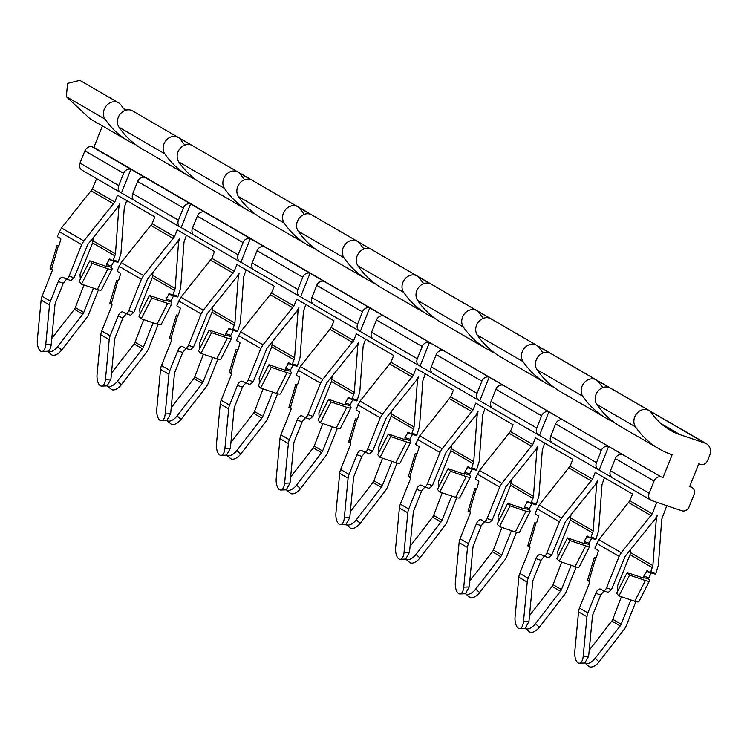 <?xml version="1.0" encoding="UTF-8"?>
<svg xmlns="http://www.w3.org/2000/svg" width="747" height="747" viewBox="0 0 747 747"><rect width="100%" height="100%" fill="white"/><g stroke="black" fill="none" stroke-linecap="round" stroke-linejoin="round"><path stroke-width="1.12" d="M666.8 505.682L661.73 519.23L658.368 565.255L655.791 573.388A1.027 0.532 108.7 0 1 654.998 574.088A1.027 0.532 108.7 0 1 654.951 574.069L650.049 572.407M656.809 502.301L652.215 513.796L629.824 500.807L632.541 494.019L595.219 472.375L592.502 479.154L570.11 466.165L539.166 505.065L535.394 512.787A1.027 0.532 -71.3 0 0 535.478 514.011L538.335 515.663A1.027 0.532 -71.3 0 1 538.484 516.719L536.86 522.144A1.027 0.532 -71.3 0 1 536.047 523.021L529.38 546.001A2.054 1.064 -71.3 0 1 529.446 546.02A2.054 1.064 -71.3 0 1 529.726 548.513L519.763 573.416L528.157 578.281L536.01 558.653A6.163 3.193 -71.3 0 1 540.791 554.433A6.163 3.193 -71.3 0 1 541.089 554.573L543.424 555.927A4.109 2.129 -71.3 0 0 543.629 556.02L548.625 557.71L551.809 554.9L565.47 521.593L595.34 484.542L597.497 480.844L596.545 484.943L593.174 530.968L591.082 537.056L590.242 537.737L595.284 539.446A1.027 0.532 108.7 0 0 596.078 538.746L598.655 530.613L602.017 484.588L604.426 477.716M570.11 466.165L572.818 459.377L535.496 437.733L532.788 444.512L510.397 431.523L479.453 470.423L475.671 478.145A1.027 0.532 -71.3 0 0 475.764 479.369L478.622 481.031A1.027 0.532 -71.3 0 1 478.762 482.076L477.146 487.502A1.027 0.532 -71.3 0 1 476.325 488.379L469.667 511.359A2.054 1.064 -71.3 0 1 469.732 511.378A2.054 1.064 -71.3 0 1 470.012 513.871L460.049 538.774L468.444 543.639L476.297 524.011A6.163 3.193 -71.3 0 1 481.077 519.791A6.163 3.193 -71.3 0 1 481.376 519.931L483.711 521.285A4.109 2.129 -71.3 0 0 483.916 521.378L488.911 523.068L492.096 520.257L505.756 486.951L535.618 449.899L537.784 446.202L536.822 450.31L533.461 496.335L531.369 502.414L530.529 503.095L535.571 504.813A1.027 0.532 108.7 0 0 536.365 504.104L538.932 495.971L542.303 449.946L544.712 443.074M510.397 431.523L513.105 424.744L475.783 403.091L473.075 409.87L450.684 396.881L419.739 435.781L415.958 443.513A1.027 0.532 -71.3 0 0 416.051 444.726L418.908 446.389A1.027 0.532 -71.3 0 1 419.048 447.434L417.433 452.859A1.027 0.532 -71.3 0 1 416.611 453.737L409.944 476.726A2.054 1.064 -71.3 0 1 410.019 476.745A2.054 1.064 -71.3 0 1 410.299 479.229L400.336 504.132L408.73 509.006L416.583 489.369A6.163 3.193 -71.3 0 1 421.364 485.158A6.163 3.193 -71.3 0 1 421.663 485.289L423.997 486.642A4.109 2.129 -71.3 0 0 424.203 486.736L429.198 488.426L432.373 485.615L446.043 452.308L475.904 415.257L478.071 411.56L477.109 415.668L473.747 461.693L471.656 467.771L470.806 468.453L475.858 470.171A1.027 0.532 108.7 0 0 476.651 469.461L479.219 461.329L482.59 415.304L484.99 408.432M450.684 396.881L453.392 390.102L416.07 368.448L413.362 375.227L390.961 362.239L360.017 401.139L356.244 408.87A1.027 0.532 -71.3 0 0 356.328 410.084L359.195 411.746A1.027 0.532 -71.3 0 1 359.335 412.802L357.72 418.217A1.027 0.532 -71.3 0 1 356.898 419.095L350.231 442.084A2.054 1.064 -71.3 0 1 350.306 442.103A2.054 1.064 -71.3 0 1 350.576 444.586L340.623 469.49L349.017 474.364L356.87 454.727A6.163 3.193 -71.3 0 1 361.641 450.516A6.163 3.193 -71.3 0 1 361.95 450.656L364.284 452.01A4.109 2.129 -71.3 0 0 364.48 452.094L369.476 453.793L372.66 450.983L386.33 417.666L416.191 380.615L418.357 376.927L417.396 381.026L414.034 427.051L411.942 433.139L411.093 433.811L416.144 435.529A1.027 0.532 108.7 0 0 416.938 434.829L419.506 426.686L422.867 380.662L425.276 373.789M390.961 362.239L393.678 355.46L356.356 333.806L353.639 340.595L331.248 327.597L300.303 366.497L296.531 374.228A1.027 0.532 -71.3 0 0 296.615 375.452L299.472 377.104A1.027 0.532 -71.3 0 1 299.622 378.159L298.006 383.575A1.027 0.532 -71.3 0 1 297.185 384.462L290.518 407.442A2.054 1.064 -71.3 0 1 290.592 407.46A2.054 1.064 -71.3 0 1 290.863 409.944L280.909 434.847L289.304 439.722L297.157 420.085A6.163 3.193 -71.3 0 1 301.928 415.874A6.163 3.193 -71.3 0 1 302.236 416.014L304.571 417.368A4.109 2.129 -71.3 0 0 304.767 417.461L309.762 419.151L312.946 416.34L326.616 383.024L356.478 345.973L358.635 342.285L357.682 346.384L354.321 392.408L352.229 398.496L351.379 399.169L356.422 400.887A1.027 0.532 108.7 0 0 357.225 400.187L359.793 392.054L363.154 346.029L365.563 339.147M331.248 327.597L333.965 320.818L296.643 299.164L293.926 305.953L271.534 292.964L240.59 331.855L236.818 339.586A1.027 0.532 -71.3 0 0 236.902 340.809L239.759 342.462A1.027 0.532 -71.3 0 1 239.908 343.517L238.293 348.933A1.027 0.532 -71.3 0 1 237.471 349.82L230.804 372.8A2.054 1.064 -71.3 0 1 230.879 372.818A2.054 1.064 -71.3 0 1 231.15 375.311L221.187 400.205L229.59 405.079L237.443 385.443A6.163 3.193 -71.3 0 1 242.215 381.231A6.163 3.193 -71.3 0 1 242.523 381.372L244.848 382.725A4.109 2.129 -71.3 0 0 245.053 382.819L250.049 384.509L253.233 381.698L266.903 348.391L296.764 311.34L298.921 307.643L297.969 311.742L294.607 357.766L292.516 363.854L291.666 364.536L296.708 366.245A1.027 0.532 108.7 0 0 297.511 365.544L300.079 357.411L303.441 311.387L305.85 304.505M271.534 292.964L274.252 286.176L236.93 264.531L234.213 271.31L211.821 258.322L180.877 297.222L177.104 304.944A1.027 0.532 -71.3 0 0 177.188 306.167L180.046 307.82A1.027 0.532 -71.3 0 1 180.195 308.875L178.57 314.3A1.027 0.532 -71.3 0 1 177.758 315.178L171.091 338.158A2.054 1.064 -71.3 0 1 171.166 338.176A2.054 1.064 -71.3 0 1 171.436 340.669L161.473 365.572L169.877 370.437L177.73 350.81A6.163 3.193 -71.3 0 1 182.501 346.589A6.163 3.193 -71.3 0 1 182.81 346.729L185.135 348.083A4.109 2.129 -71.3 0 0 185.34 348.177L190.336 349.867L193.52 347.056L207.18 313.749L237.051 276.698L239.208 273L238.256 277.109L234.885 323.124L232.793 329.212L231.953 329.894L236.995 331.603A1.027 0.532 108.7 0 0 237.789 330.902L240.366 322.769L243.727 276.745L246.137 269.872M211.821 258.322L214.538 251.534L177.216 229.889L174.499 236.668L152.108 223.68L121.163 262.58L117.391 270.302A1.027 0.532 -71.3 0 0 117.475 271.525L120.332 273.187A1.027 0.532 -71.3 0 1 120.482 274.233L118.857 279.658A1.027 0.532 -71.3 0 1 118.045 280.536L111.378 303.515A2.054 1.064 -71.3 0 1 111.443 303.543A2.054 1.064 -71.3 0 1 111.723 306.027L101.76 330.93L110.154 335.795L118.007 316.168A6.163 3.193 -71.3 0 1 122.788 311.957A6.163 3.193 -71.3 0 1 123.087 312.087L125.421 313.441A4.109 2.129 -71.3 0 0 125.627 313.535L130.622 315.225L133.806 312.414L147.467 279.107L177.328 242.056L179.495 238.358L178.542 242.467L175.171 288.491L173.08 294.57L172.24 295.252L177.282 296.97A1.027 0.532 108.7 0 0 178.075 296.26L180.643 288.127L184.014 242.103L186.423 235.23M152.108 223.68L154.816 216.901L117.494 195.247L114.786 202.026L92.395 189.038L61.45 227.938L57.668 235.669A1.027 0.532 -71.3 0 0 57.762 236.883L60.619 238.545A1.027 0.532 -71.3 0 1 60.759 239.591L59.144 245.016A1.027 0.532 -71.3 0 1 58.322 245.894L51.664 268.883A2.054 1.064 -71.3 0 1 51.73 268.901A2.054 1.064 -71.3 0 1 52.01 271.385L42.047 296.288L50.441 301.162L58.294 281.526A6.163 3.193 -71.3 0 1 63.075 277.314A6.163 3.193 -71.3 0 1 63.374 277.445L65.708 278.799A4.109 2.129 -71.3 0 0 65.913 278.892L70.909 280.583L74.093 277.781L87.754 244.465L117.615 207.414L119.781 203.716L118.82 207.825L115.458 253.849L113.367 259.928L112.526 260.61L117.568 262.328A1.027 0.532 108.7 0 0 118.362 261.627L120.93 253.485L124.301 207.461L126.71 200.588M66.595 279.126L63.29 283.216L55.437 302.852A6.163 5.248 120.1 0 0 54.97 304.757L51.207 344.442A9.244 4.267 -92.3 0 1 47.378 351.249L41.916 351.463A9.244 4.267 -92.3 0 0 45.744 344.666L51.207 344.442M65.913 278.892A4.109 2.129 -71.3 0 0 69.097 276.082L81.675 244.624L83.841 240.926L114.786 202.026M98.455 289.845L88.744 314.123A12.325 10.495 -59.9 0 1 86.764 317.596L61.665 350.054A9.244 4.799 130.5 0 1 51.832 354.909A9.244 4.799 130.5 0 1 51.459 354.648A9.244 4.799 130.5 0 1 51.141 354.311M117.568 262.328A1.027 0.532 108.7 0 1 117.512 262.3L112.61 260.638M112.115 269.041L101.489 289.799A8.217 1.933 -152.9 0 1 97.315 289.5L81.498 284.149L92.133 263.392L107.951 268.752A8.217 1.933 -152.9 0 0 112.115 269.041A8.217 1.933 -152.9 0 0 111.462 267.547L111.312 267.389A1.027 0.532 108.7 0 1 111.378 266.063L113.889 261.161A1.027 0.532 108.7 0 1 113.927 261.095M111.312 267.389L106.317 265.699L106.382 264.373L109.66 258.957L108.894 259.47L113.889 261.161M112.526 260.61L109.66 258.957M93.31 237.583L92.591 242.906L80.004 274.373L80.349 279.257M83.953 284.981L75.354 307.568A6.163 5.248 -59.9 0 1 74.355 309.295L51.767 338.522M93.44 288.193L83.748 312.433A6.163 5.248 -59.9 0 1 82.758 314.17L57.668 346.627A9.244 4.799 130.5 0 1 47.827 351.482L51.459 354.648M106.317 265.699L106.466 265.857A2.054 0.486 -152.9 0 1 106.634 266.231A2.054 0.486 -152.9 0 1 105.588 266.156L89.771 260.806L92.133 263.392M629.824 500.807L598.879 539.698L595.107 547.43A1.027 0.532 -71.3 0 0 595.191 548.653L598.048 550.306A1.027 0.532 -71.3 0 1 598.198 551.361L596.573 556.776A1.027 0.532 -71.3 0 1 595.761 557.664L589.094 580.643A2.054 1.064 -71.3 0 1 589.168 580.662A2.054 1.064 -71.3 0 1 589.439 583.146L579.476 608.049L587.88 612.923L595.732 593.286A6.163 3.193 -71.3 0 1 600.504 589.075A6.163 3.193 -71.3 0 1 600.812 589.215L603.137 590.569A4.109 2.129 -71.3 0 0 603.343 590.662A4.109 2.129 -71.3 0 0 606.527 587.852L619.114 556.384L621.271 552.696L652.215 513.796M603.343 590.662L608.338 592.352L611.522 589.542L625.183 556.235L655.054 519.184L657.211 515.486L656.258 519.585L655.212 518.978M655.791 573.388L650.796 571.698L652.887 565.61L656.258 519.585M617.778 591.017L617.433 586.134L630.02 554.676L630.739 549.344M543.629 556.02A4.109 2.129 -71.3 0 0 546.813 553.21L559.4 521.742L561.557 518.054L592.502 479.154M558.065 556.375L557.72 551.491L570.306 520.033L571.025 514.702M483.916 521.378A4.109 2.129 -71.3 0 0 487.1 518.567L499.678 487.109L501.844 483.412L532.788 444.512M498.352 521.742L498.006 516.859L510.593 485.391L511.312 480.06M424.203 486.736A4.109 2.129 -71.3 0 0 427.387 483.925L439.964 452.467L442.131 448.77L473.075 409.87M438.638 487.1L438.293 482.217L450.88 450.749L451.59 445.427M364.48 452.094A4.109 2.129 -71.3 0 0 367.664 449.292L380.251 417.825L382.417 414.127L413.362 375.227M378.925 452.458L378.58 447.574L391.157 416.107L391.876 410.785M304.767 417.461A4.109 2.129 -71.3 0 0 307.951 414.65L320.538 383.183L322.695 379.485L353.639 340.595M319.212 417.816L318.866 412.932L331.444 381.474L332.163 376.143M245.053 382.819A4.109 2.129 -71.3 0 0 248.237 380.008L260.824 348.541L262.981 344.853L293.926 305.953M259.498 383.174L259.144 378.29L271.731 346.832L272.45 341.5M185.34 348.177A4.109 2.129 -71.3 0 0 188.524 345.366L201.111 313.908L203.268 310.21L234.213 271.31M199.776 348.532L199.43 343.648L212.017 312.19L212.736 306.858M125.627 313.535A4.109 2.129 -71.3 0 0 128.811 310.724L141.388 279.266L143.555 275.568L174.499 236.668M140.062 313.899L139.717 309.015L152.304 277.548L153.023 272.216M50.441 301.162A12.325 10.495 120.1 0 0 49.507 304.981L45.744 344.666M604.024 590.886L600.728 594.986L592.875 614.613A6.163 5.248 120.1 0 0 592.408 616.527L588.645 656.211L584.817 663.009L579.355 663.224A9.244 4.267 -92.3 0 0 583.183 656.426L588.645 656.211M643.811 576.142L647.098 570.717L646.323 571.24L651.319 572.93L648.807 577.833L643.811 576.142L643.905 577.627A2.054 0.486 -152.9 0 1 644.063 578.001A2.054 0.486 -152.9 0 1 643.027 577.926L627.2 572.566L629.562 575.153L645.38 580.512L634.754 601.27L618.936 595.91L629.562 575.153M650.796 571.698L649.955 572.379L647.098 570.717M654.998 574.088L649.955 572.379M621.383 596.741L612.783 619.328A6.163 5.248 -59.9 0 1 611.793 621.065L589.206 650.282M630.879 599.953L621.177 624.203A6.163 5.248 -59.9 0 1 620.187 625.93L595.098 658.396A9.244 4.799 130.5 0 1 585.265 663.252A9.244 4.799 130.5 0 1 584.91 663L588.897 666.408A9.244 4.799 130.5 0 1 588.571 666.081M544.311 556.254L541.005 560.343L533.153 579.971A6.163 5.248 120.1 0 0 532.686 581.885L528.923 621.569L525.104 628.367L519.641 628.591A9.244 4.267 -92.3 0 0 523.46 621.784L528.923 621.569M584.098 541.5L587.385 536.075L586.61 536.598L591.605 538.288L589.094 543.19L584.098 541.5L584.182 542.985A2.054 0.486 -152.9 0 1 584.35 543.358A2.054 0.486 -152.9 0 1 583.304 543.284L567.487 537.924L569.849 540.52L585.667 545.87L575.041 566.628L559.214 561.268L569.849 540.52M590.242 537.737L587.385 536.075M561.669 562.099L553.069 584.686A6.163 5.248 -59.9 0 1 552.08 586.423L529.492 615.64M571.166 565.311L561.464 589.56A6.163 5.248 -59.9 0 1 560.474 591.288L535.384 623.754A9.244 4.799 130.5 0 1 525.552 628.61A9.244 4.799 130.5 0 1 525.197 628.358L529.184 631.766A9.244 4.799 130.5 0 1 528.857 631.439M484.598 521.611L481.292 525.701L473.439 545.338A6.163 5.248 120.1 0 0 472.972 547.243L469.209 586.927L465.39 593.725L459.919 593.949A9.244 4.267 -92.3 0 0 463.747 587.142L469.209 586.927M524.385 506.858L527.662 501.433L526.896 501.956L531.892 503.646L529.38 508.548L524.385 506.858L524.469 508.343A2.054 0.486 -152.9 0 1 524.637 508.716A2.054 0.486 -152.9 0 1 523.591 508.642L507.773 503.282L510.136 505.878L525.953 511.228L515.318 531.985L499.5 526.626L510.136 505.878M530.529 503.095L527.662 501.433M501.956 527.457L493.356 550.044A6.163 5.248 -59.9 0 1 492.357 551.781L469.77 580.998M511.443 530.669L501.751 554.918A6.163 5.248 -59.9 0 1 500.761 556.655L475.671 589.112A9.244 4.799 130.5 0 1 465.829 593.968A9.244 4.799 130.5 0 1 465.484 593.716L469.461 597.124A9.244 4.799 130.5 0 1 469.144 596.797M424.875 486.969L421.579 491.059L413.726 510.696A6.163 5.248 120.1 0 0 413.259 512.601L409.496 552.285L405.668 559.083L400.205 559.307A9.244 4.267 -92.3 0 0 404.034 552.509L409.496 552.285M464.662 472.216L467.949 466.8L467.174 467.314L472.169 469.004L469.658 473.906L464.662 472.216L464.755 473.701A2.054 0.486 -152.9 0 1 464.923 474.074A2.054 0.486 -152.9 0 1 463.878 474L448.06 468.649L450.422 471.236L466.24 476.595L455.605 497.343L439.787 491.984L450.422 471.236M470.806 468.453L467.949 466.8M442.243 492.815L433.633 515.411A6.163 5.248 -59.9 0 1 432.644 517.139L410.056 546.365M451.73 496.036L442.037 520.276A6.163 5.248 -59.9 0 1 441.047 522.013L415.948 554.47A9.244 4.799 130.5 0 1 406.116 559.326A9.244 4.799 130.5 0 1 405.77 559.083L409.748 562.491A9.244 4.799 130.5 0 1 409.431 562.155M365.162 452.327L361.865 456.417L354.013 476.054A6.163 5.248 120.1 0 0 353.546 477.968L349.783 517.643L345.954 524.441L340.492 524.665A9.244 4.267 -92.3 0 0 344.32 517.867L349.783 517.643M404.949 437.574L408.236 432.158L407.46 432.672L412.456 434.362L409.944 439.264L404.949 437.574L405.042 439.059A2.054 0.486 -152.9 0 1 405.201 439.432A2.054 0.486 -152.9 0 1 404.164 439.357L388.347 434.007L390.709 436.593L406.527 441.953L395.891 462.701L380.074 457.351L390.709 436.593M411.093 433.811L408.236 432.158M382.529 458.182L373.92 480.769A6.163 5.248 -59.9 0 1 372.93 482.497L350.343 511.723M392.016 461.394L382.324 485.634A6.163 5.248 -59.9 0 1 381.325 487.371L356.235 519.828A9.244 4.799 130.5 0 1 346.403 524.683A9.244 4.799 130.5 0 1 346.048 524.441L350.035 527.849A9.244 4.799 130.5 0 1 349.717 527.522M305.448 417.685L302.152 421.775L294.299 441.412A6.163 5.248 120.1 0 0 293.832 443.326L290.069 483.001L286.241 489.808L280.779 490.023A9.244 4.267 -92.3 0 0 284.607 483.225L290.069 483.001M345.235 402.932L348.522 397.516L347.747 398.03L352.743 399.729L350.231 404.631L345.235 402.932L345.329 404.426A2.054 0.486 -152.9 0 1 345.488 404.799A2.054 0.486 -152.9 0 1 344.451 404.725L328.633 399.365L330.986 401.951L346.813 407.311L336.178 428.059L320.36 422.709L330.986 401.951M351.379 399.169L348.522 397.516M322.816 423.54L314.207 446.127A6.163 5.248 -59.9 0 1 313.217 447.855L290.63 477.081M332.303 426.752L322.601 451.001A6.163 5.248 -59.9 0 1 321.612 452.729L296.522 485.186A9.244 4.799 130.5 0 1 286.689 490.041A9.244 4.799 130.5 0 1 286.334 489.799L290.322 493.207A9.244 4.799 130.5 0 1 290.004 492.88M245.735 383.043L242.439 387.142L234.586 406.77A6.163 5.248 120.1 0 0 234.119 408.684L230.356 448.368L226.528 455.166L221.065 455.381A9.244 4.267 -92.3 0 0 224.894 448.583L230.356 448.368M285.522 368.299L288.809 362.874L288.034 363.397L293.029 365.087L290.518 369.989L285.522 368.299L285.615 369.784A2.054 0.486 -152.9 0 1 285.774 370.157A2.054 0.486 -152.9 0 1 284.738 370.082L268.92 364.723L271.273 367.309L287.091 372.669L276.465 393.426L260.647 388.067L271.273 367.309M291.666 364.536L288.809 362.874M263.103 388.898L254.494 411.485A6.163 5.248 -59.9 0 1 253.504 413.222L230.916 442.439M272.59 392.11L262.888 416.359A6.163 5.248 -59.9 0 1 261.898 418.087L236.808 450.553A9.244 4.799 130.5 0 1 226.976 455.409A9.244 4.799 130.5 0 1 226.621 455.156L230.608 458.565A9.244 4.799 130.5 0 1 230.291 458.238M186.022 348.41L182.726 352.5L174.873 372.127A6.163 5.248 120.1 0 0 174.406 374.042L170.643 413.726L166.814 420.524L161.352 420.748A9.244 4.267 -92.3 0 0 165.18 413.941L170.643 413.726M225.809 333.657L229.096 328.232L228.321 328.755L233.316 330.445L230.804 335.347L225.809 333.657L225.902 335.142A2.054 0.486 -152.9 0 1 226.061 335.515A2.054 0.486 -152.9 0 1 225.015 335.44L209.197 330.081L211.56 332.676L227.377 338.027L216.751 358.784L200.934 353.424L211.56 332.676M231.953 329.894L229.096 328.232M203.38 354.255L194.78 376.843A6.163 5.248 -59.9 0 1 193.79 378.58L171.203 407.797M212.876 357.468L203.175 381.717A6.163 5.248 -59.9 0 1 202.185 383.454L177.095 415.911A9.244 4.799 130.5 0 1 167.263 420.766A9.244 4.799 130.5 0 1 166.908 420.514L170.895 423.923A9.244 4.799 130.5 0 1 170.568 423.596M126.308 313.768L123.003 317.858L115.15 337.495A6.163 5.248 120.1 0 0 114.683 339.399L110.92 379.084L107.101 385.882L101.639 386.106A9.244 4.267 -92.3 0 0 105.458 379.299L110.92 379.084M166.095 299.015L169.382 293.59L168.607 294.113L173.603 295.803L171.091 300.705L166.095 299.015L166.179 300.499A2.054 0.486 -152.9 0 1 166.348 300.873A2.054 0.486 -152.9 0 1 165.302 300.798L149.484 295.448L151.846 298.034L167.664 303.385L157.038 324.142L141.211 318.782L151.846 298.034M172.24 295.252L169.382 293.59M143.667 319.613L135.067 342.201A6.163 5.248 -59.9 0 1 134.077 343.937L111.49 373.155M153.163 322.825L143.461 347.075A6.163 5.248 -59.9 0 1 142.472 348.812L117.382 381.269A9.244 4.799 130.5 0 1 107.549 386.124A9.244 4.799 130.5 0 1 107.194 385.872L111.172 389.28A9.244 4.799 130.5 0 1 110.855 388.954M42.047 296.288A12.325 10.495 120.1 0 0 41.113 300.107L37.35 339.792A9.244 4.267 -92.3 0 0 40.702 351.137A9.244 4.267 -92.3 0 0 41.916 351.463M595.555 557.626A8.217 0.495 -163.4 0 0 594.341 557.523L587.497 580.475A8.217 0.495 -163.4 0 0 589.691 581.493M589.383 580.802L588.711 580.568A8.217 0.495 -163.4 0 0 587.497 580.475M579.476 608.049A12.325 10.495 120.1 0 0 578.542 611.877L574.779 651.552A9.244 4.267 -92.3 0 0 578.131 662.906A9.244 4.267 -92.3 0 0 579.355 663.224M587.88 612.923A12.325 10.495 120.1 0 0 586.946 616.742L583.183 656.426M643.746 577.459L648.741 579.149A1.027 0.532 108.7 0 1 648.807 577.833M535.842 522.984A8.217 0.495 -163.4 0 0 534.628 522.891L527.784 545.833A8.217 0.495 -163.4 0 0 529.968 546.851M529.67 546.16L528.997 545.926A8.217 0.495 -163.4 0 0 527.784 545.833M519.763 573.416A12.325 10.495 120.1 0 0 518.829 577.235L515.066 616.91A9.244 4.267 -92.3 0 0 518.418 628.264A9.244 4.267 -92.3 0 0 519.641 628.591M528.157 578.281A12.325 10.495 120.1 0 0 527.233 582.1L523.46 621.784M584.033 542.817L589.028 544.507A1.027 0.532 108.7 0 1 589.094 543.19M476.128 488.342A8.217 0.495 -163.4 0 0 474.915 488.249L468.061 511.191A8.217 0.495 -163.4 0 0 470.255 512.209M469.956 511.518L469.275 511.284A8.217 0.495 -163.4 0 0 468.061 511.191M460.049 538.774A12.325 10.495 120.1 0 0 459.116 542.593L455.353 582.277A9.244 4.267 -92.3 0 0 458.705 593.622A9.244 4.267 -92.3 0 0 459.919 593.949M468.444 543.639A12.325 10.495 120.1 0 0 467.51 547.467L463.747 587.142M524.319 508.175L529.315 509.865A1.027 0.532 108.7 0 1 529.38 508.548M416.415 453.7A8.217 0.495 -163.4 0 0 415.201 453.606L408.348 476.558A8.217 0.495 -163.4 0 0 410.542 477.576M410.243 476.875L409.561 476.651A8.217 0.495 -163.4 0 0 408.348 476.558M400.336 504.132A12.325 10.495 120.1 0 0 399.402 507.951L395.639 547.635A9.244 4.267 -92.3 0 0 398.991 558.98A9.244 4.267 -92.3 0 0 400.205 559.307M408.73 509.006A12.325 10.495 120.1 0 0 407.797 512.825L404.034 552.509M464.606 473.533L469.602 475.232A1.027 0.532 108.7 0 1 469.658 473.906M356.702 419.058A8.217 0.495 -163.4 0 0 355.479 418.964L348.634 441.916A8.217 0.495 -163.4 0 0 350.829 442.934M350.52 442.233L349.848 442.009A8.217 0.495 -163.4 0 0 348.634 441.916M340.623 469.49A12.325 10.495 120.1 0 0 339.689 473.309L335.926 512.993A9.244 4.267 -92.3 0 0 339.278 524.338A9.244 4.267 -92.3 0 0 340.492 524.665M349.017 474.364A12.325 10.495 120.1 0 0 348.083 478.183L344.32 517.867M404.893 438.9L409.888 440.59A1.027 0.532 108.7 0 1 409.944 439.264M296.979 384.416A8.217 0.495 -163.4 0 0 295.765 384.322L288.921 407.274A8.217 0.495 -163.4 0 0 291.115 408.292M290.807 407.591L290.135 407.367A8.217 0.495 -163.4 0 0 288.921 407.274M280.909 434.847A12.325 10.495 120.1 0 0 279.976 438.666L276.213 478.351A9.244 4.267 -92.3 0 0 279.565 489.696A9.244 4.267 -92.3 0 0 280.779 490.023M289.304 439.722A12.325 10.495 120.1 0 0 288.37 443.541L284.607 483.225M345.179 404.258L350.175 405.948A1.027 0.532 108.7 0 1 350.231 404.631M237.266 349.783A8.217 0.495 -163.4 0 0 236.052 349.689L229.208 372.632A8.217 0.495 -163.4 0 0 231.402 373.649M231.094 372.958L230.421 372.725A8.217 0.495 -163.4 0 0 229.208 372.632M221.187 400.205A12.325 10.495 120.1 0 0 220.253 404.034L216.49 443.709A9.244 4.267 -92.3 0 0 219.851 455.063A9.244 4.267 -92.3 0 0 221.065 455.381M229.59 405.079A12.325 10.495 120.1 0 0 228.657 408.898L224.894 448.583M285.457 369.616L290.452 371.306A1.027 0.532 108.7 0 1 290.518 369.989M177.553 315.141A8.217 0.495 -163.4 0 0 176.339 315.047L169.494 337.989A8.217 0.495 -163.4 0 0 171.679 339.007M171.38 338.316L170.708 338.083A8.217 0.495 -163.4 0 0 169.494 337.989M161.473 365.572A12.325 10.495 120.1 0 0 160.54 369.392L156.777 409.076A9.244 4.267 -92.3 0 0 160.129 420.421A9.244 4.267 -92.3 0 0 161.352 420.748M169.877 370.437A12.325 10.495 120.1 0 0 168.943 374.266L165.18 413.941M225.743 334.973L230.739 336.664A1.027 0.532 108.7 0 1 230.804 335.347M117.839 280.498A8.217 0.495 -163.4 0 0 116.625 280.405L109.781 303.347A8.217 0.495 -163.4 0 0 111.966 304.365M111.667 303.674L110.995 303.45A8.217 0.495 -163.4 0 0 109.781 303.347M101.76 330.93A12.325 10.495 120.1 0 0 100.826 334.749L97.063 374.434A9.244 4.267 -92.3 0 0 100.415 385.779A9.244 4.267 -92.3 0 0 101.639 386.106M110.154 335.795A12.325 10.495 120.1 0 0 109.221 339.624L105.458 379.299M166.03 300.331L171.026 302.021A1.027 0.532 108.7 0 1 171.091 300.705M81.498 284.149L79.135 281.554L89.771 260.806M635.884 601.615L626.173 625.893A12.325 10.495 -59.9 0 1 624.193 629.357L599.103 661.814A9.244 4.799 130.5 0 1 589.271 666.669A9.244 4.799 130.5 0 1 588.897 666.408M576.17 566.973L566.459 591.25A12.325 10.495 -59.9 0 1 564.48 594.715L539.39 627.181A9.244 4.799 130.5 0 1 529.548 632.027A9.244 4.799 130.5 0 1 529.184 631.766M516.457 532.331L506.746 556.608A12.325 10.495 -59.9 0 1 504.767 560.073L479.677 592.539A9.244 4.799 130.5 0 1 469.835 597.395A9.244 4.799 130.5 0 1 469.461 597.124M456.744 497.689L447.033 521.966A12.325 10.495 -59.9 0 1 445.044 525.44L419.954 557.897A9.244 4.799 130.5 0 1 410.122 562.752A9.244 4.799 130.5 0 1 409.748 562.491M397.03 463.047L387.32 487.333A12.325 10.495 -59.9 0 1 385.331 490.798L360.241 523.255A9.244 4.799 130.5 0 1 350.408 528.11A9.244 4.799 130.5 0 1 350.035 527.849M337.308 428.404L327.597 452.691A12.325 10.495 -59.9 0 1 325.617 456.156L300.527 488.613A9.244 4.799 130.5 0 1 290.695 493.468A9.244 4.799 130.5 0 1 290.322 493.207M277.595 393.772L267.884 418.049A12.325 10.495 -59.9 0 1 265.904 421.513L240.814 453.971A9.244 4.799 130.5 0 1 230.982 458.826A9.244 4.799 130.5 0 1 230.608 458.565M217.881 359.13L208.17 383.407A12.325 10.495 -59.9 0 1 206.191 386.871L181.101 419.338A9.244 4.799 130.5 0 1 171.268 424.184A9.244 4.799 130.5 0 1 170.895 423.923M158.168 324.487L148.457 348.765A12.325 10.495 -59.9 0 1 146.477 352.229L121.388 384.696A9.244 4.799 130.5 0 1 111.546 389.551A9.244 4.799 130.5 0 1 111.172 389.28M58.126 245.856A8.217 0.495 -163.4 0 0 56.912 245.763L50.058 268.715A8.217 0.495 -163.4 0 0 52.253 269.732M51.954 269.032L51.272 268.808A8.217 0.495 -163.4 0 0 50.058 268.715M648.741 579.149L648.9 579.317A8.217 1.933 -152.9 0 1 649.554 580.811A8.217 1.933 -152.9 0 1 645.38 580.512M649.554 580.811L638.918 601.559A8.217 1.933 -152.9 0 1 634.754 601.26M618.936 595.91L616.574 593.323L627.2 572.566M589.028 544.507L589.178 544.675A8.217 1.933 -152.9 0 1 589.831 546.169A8.217 1.933 -152.9 0 1 585.667 545.87M589.831 546.169L579.205 566.917A8.217 1.933 -152.9 0 1 575.041 566.628M559.214 561.268L556.86 558.681L567.487 537.924M529.315 509.865L529.464 510.033A8.217 1.933 -152.9 0 1 530.118 511.527A8.217 1.933 -152.9 0 1 525.953 511.228M530.118 511.527L519.492 532.275A8.217 1.933 -152.9 0 1 515.318 531.985M499.5 526.626L497.147 524.039L507.773 503.282M469.602 475.232L469.751 475.391A8.217 1.933 -152.9 0 1 470.405 476.885A8.217 1.933 -152.9 0 1 466.24 476.595M470.405 476.885L459.778 497.642A8.217 1.933 -152.9 0 1 455.605 497.343M439.787 491.984L437.425 489.397L448.06 468.649M409.888 440.59L410.038 440.758A8.217 1.933 -152.9 0 1 410.691 442.243A8.217 1.933 -152.9 0 1 406.527 441.953M410.691 442.243L400.056 463A8.217 1.933 -152.9 0 1 395.891 462.701M380.074 457.351L377.711 454.755L388.347 434.007M350.175 405.948L350.324 406.116A8.217 1.933 -152.9 0 1 350.978 407.61A8.217 1.933 -152.9 0 1 346.813 407.311M350.978 407.61L340.343 428.358A8.217 1.933 -152.9 0 1 336.178 428.059M320.36 422.709L317.998 420.122L328.633 399.365M290.452 371.306L290.611 371.474A8.217 1.933 -152.9 0 1 291.265 372.968A8.217 1.933 -152.9 0 1 287.091 372.669M291.265 372.968L280.629 393.716A8.217 1.933 -152.9 0 1 276.465 393.426M260.647 388.067L258.285 385.48L268.92 364.723M230.739 336.664L230.898 336.832A8.217 1.933 -152.9 0 1 231.542 338.326A8.217 1.933 -152.9 0 1 227.377 338.027M231.542 338.326L220.916 359.074A8.217 1.933 -152.9 0 1 216.751 358.784M200.934 353.424L198.571 350.838L209.197 330.081M171.026 302.021L171.175 302.19A8.217 1.933 -152.9 0 1 171.829 303.684A8.217 1.933 -152.9 0 1 167.664 303.385M171.829 303.684L161.203 324.431A8.217 1.933 -152.9 0 1 157.038 324.142M141.211 318.782L138.858 316.196L149.484 295.448M177.282 296.97A1.027 0.532 108.7 0 1 177.235 296.942L172.324 295.28M236.995 331.603A1.027 0.532 108.7 0 1 236.948 331.584L232.046 329.922M296.708 366.245A1.027 0.532 108.7 0 1 296.662 366.226L291.76 364.564M356.422 400.887A1.027 0.532 108.7 0 1 356.375 400.868L351.473 399.206M416.144 435.529A1.027 0.532 108.7 0 1 416.088 435.501L411.186 433.848M475.858 470.171A1.027 0.532 108.7 0 1 475.802 470.143L470.899 468.481M535.571 504.813A1.027 0.532 108.7 0 1 535.524 504.785L530.613 503.123M595.284 539.446A1.027 0.532 108.7 0 1 595.238 539.427L590.335 537.765M92.395 189.038L96.568 178.598M82.74 170.465C79.836 169.111 78.921 166.646 80.013 163.079L84.897 150.857C86.577 147.495 89.005 146.16 92.17 146.851L93.842 147.411L102.423 125.954M135.907 144.843A98.613 83.925 -59.9 0 1 128.671 141.174L89.957 118.717L66.324 96.68L67.575 83.365L79.836 80.331L118.549 102.787A10.86 9.244 -59.9 0 1 121.145 105.215A76.894 65.447 -59.9 0 0 125.169 110.425M123.89 108.903L126.971 109.94M136.449 113.171L706.466 443.765A10.271 8.74 120.1 0 0 705.121 443.158L680.143 434.698L660.974 423.577M706.466 443.765A10.271 8.74 120.1 0 1 709.65 455.474L707.698 460.357A6.163 5.248 120.1 0 1 700.425 464.363L698.753 463.803L689.64 486.605L691.302 487.165A6.163 5.248 120.1 0 1 692.114 487.539L689.798 486.194M92.17 146.851L130.893 169.317L121.453 192.931A6.163 5.248 -59.9 0 1 120.64 192.567A6.163 5.248 -59.9 0 1 118.736 185.536L123.619 173.323A6.163 5.248 -59.9 0 1 130.893 169.317L144.89 177.431A6.163 5.248 120.1 0 0 137.616 181.437L132.733 193.66A6.163 5.248 120.1 0 0 134.637 200.682L180.354 227.2A6.163 5.248 -59.9 0 1 178.449 220.178L183.332 207.965A6.163 5.248 -59.9 0 1 190.606 203.95L661.328 477.016A6.163 5.248 120.1 0 0 654.055 481.031L649.171 493.244A6.163 5.248 120.1 0 0 651.076 500.266A6.163 5.248 120.1 0 0 651.898 500.639L681.852 510.78A6.163 5.248 120.1 0 0 689.136 506.774L694.019 494.561A6.163 5.248 120.1 0 0 692.114 487.539M93.842 147.411L661.328 477.016M668.948 429.469L670.078 430.123A76.894 65.447 120.1 0 1 651.58 412.914A10.86 9.244 120.1 0 0 648.984 410.495A10.86 9.244 120.1 0 0 636.733 413.539A10.86 9.244 120.1 0 0 635.482 426.845A98.613 83.925 120.1 0 0 659.106 448.882A98.613 83.925 120.1 0 0 672.113 454.783L663 477.585M670.068 430.141A76.894 65.447 120.1 0 0 680.143 434.698M121.453 192.931L133.909 200.159M651.076 500.266L612.353 477.8A6.163 5.248 120.1 0 1 610.448 470.778L615.332 458.565A6.163 5.248 -59.9 0 1 622.606 454.559M608.609 446.435L599.169 470.05A6.163 5.248 -59.9 0 1 598.356 469.686A6.163 5.248 -59.9 0 1 596.451 462.664L601.335 450.441A6.163 5.248 -59.9 0 1 608.609 446.435M599.169 470.05L611.625 477.277M596.451 462.664L550.735 436.136L555.619 423.923A6.163 5.248 -59.9 0 1 562.893 419.917M550.735 436.136A6.163 5.248 120.1 0 0 552.64 443.167L598.356 469.686M539.455 435.417A6.163 5.248 -59.9 0 1 538.643 435.043A6.163 5.248 -59.9 0 1 536.738 428.022L541.622 415.808A6.163 5.248 -59.9 0 1 548.896 411.793L539.455 435.417L551.912 442.644M536.738 428.022L491.022 401.503L495.905 389.28A6.163 5.248 -59.9 0 1 503.179 385.275M479.742 400.775A6.163 5.248 -59.9 0 1 478.93 400.401A6.163 5.248 -59.9 0 1 477.025 393.38L481.908 381.166A6.163 5.248 -59.9 0 1 489.182 377.151L479.742 400.775L492.198 408.002M491.022 401.503A6.163 5.248 120.1 0 0 492.917 408.525L538.643 435.043M477.025 393.38L431.299 366.861L436.192 354.638A6.163 5.248 -59.9 0 1 443.466 350.632M420.019 366.133A6.163 5.248 -59.9 0 1 419.207 365.759A6.163 5.248 -59.9 0 1 417.312 358.737L422.195 346.524A6.163 5.248 -59.9 0 1 429.469 342.518L420.019 366.133L432.485 373.36M431.299 366.861A6.163 5.248 120.1 0 0 433.204 373.883L478.93 400.401M417.312 358.737L371.586 332.219L376.479 320.005A6.163 5.248 -59.9 0 1 383.753 315.99M360.306 331.491A6.163 5.248 -59.9 0 1 359.494 331.126A6.163 5.248 -59.9 0 1 357.589 324.095L362.482 311.882A6.163 5.248 -59.9 0 1 369.756 307.876L360.306 331.491L372.772 338.718M371.586 332.219A6.163 5.248 120.1 0 0 373.491 339.241L419.207 365.759M357.589 324.095L311.873 297.577L316.756 285.363A6.163 5.248 -59.9 0 1 324.039 281.348M300.593 296.848A6.163 5.248 -59.9 0 1 299.78 296.484A6.163 5.248 -59.9 0 1 297.876 289.462L302.768 277.24A6.163 5.248 -59.9 0 1 310.042 273.234L300.593 296.848L313.049 304.076M311.873 297.577A6.163 5.248 120.1 0 0 313.777 304.599L359.494 331.126M297.876 289.462L252.159 262.935L257.043 250.721A6.163 5.248 -59.9 0 1 264.317 246.715M240.879 262.206A6.163 5.248 -59.9 0 1 240.067 261.842A6.163 5.248 -59.9 0 1 238.162 254.82L243.046 242.598A6.163 5.248 -59.9 0 1 250.329 238.592L240.879 262.206L253.336 269.434M252.159 262.935A6.163 5.248 120.1 0 0 254.064 269.956L299.78 296.484M238.162 254.82L192.446 228.302L197.329 216.079A6.163 5.248 -59.9 0 1 204.603 212.073M144.89 177.431L190.606 203.95L181.166 227.574L193.622 234.801M192.446 228.302A6.163 5.248 120.1 0 0 194.351 235.324L240.067 261.842M181.166 227.574A6.163 5.248 -59.9 0 1 180.354 227.2M648.984 410.495L610.262 388.029A10.86 9.244 120.1 0 0 598.011 391.073A10.86 9.244 120.1 0 0 596.76 404.388A98.613 83.925 120.1 0 0 619.814 426.089A98.613 83.925 120.1 0 0 620.383 426.425L659.106 448.882M602.885 387.544A76.894 65.447 -59.9 0 1 598.87 382.333A10.86 9.244 -59.9 0 0 596.265 379.906A10.86 9.244 -59.9 0 0 584.014 382.959A10.86 9.244 -59.9 0 0 582.772 396.265A98.613 83.925 -59.9 0 0 605.817 417.965A98.613 83.925 -59.9 0 0 606.396 418.301L560.67 391.783A98.613 83.925 120.1 0 1 560.101 391.447A98.613 83.925 120.1 0 1 537.046 369.746L582.772 396.265M613.623 421.962A98.613 83.925 -59.9 0 1 606.396 418.301M596.265 379.906L550.548 353.387A10.86 9.244 120.1 0 0 538.298 356.431A10.86 9.244 120.1 0 0 537.046 369.746M543.172 352.911A76.894 65.447 -59.9 0 1 539.147 347.691A10.86 9.244 -59.9 0 0 536.551 345.273A10.86 9.244 -59.9 0 0 524.301 348.317A10.86 9.244 -59.9 0 0 523.049 361.623A98.613 83.925 -59.9 0 0 546.104 383.323A98.613 83.925 -59.9 0 0 546.673 383.659L500.957 357.141A98.613 83.925 120.1 0 1 500.387 356.805A98.613 83.925 120.1 0 1 477.333 335.104L523.049 361.623M553.91 387.32A98.613 83.925 -59.9 0 1 546.673 383.659M536.551 345.273L490.835 318.745A10.86 9.244 120.1 0 0 478.575 321.789A10.86 9.244 120.1 0 0 477.333 335.104M483.449 318.269A76.894 65.447 -59.9 0 1 479.434 313.058A10.86 9.244 -59.9 0 0 476.838 310.631A10.86 9.244 -59.9 0 0 464.587 313.675A10.86 9.244 -59.9 0 0 463.336 326.99A98.613 83.925 -59.9 0 0 486.39 348.69A98.613 83.925 -59.9 0 0 486.96 349.017L441.244 322.499A98.613 83.925 120.1 0 1 440.674 322.162A98.613 83.925 120.1 0 1 417.62 300.462L463.336 326.99M494.187 352.687A98.613 83.925 -59.9 0 1 486.96 349.017M476.838 310.631L431.112 284.103A10.86 9.244 120.1 0 0 418.862 287.156A10.86 9.244 120.1 0 0 417.62 300.462M423.736 283.627A76.894 65.447 -59.9 0 1 419.721 278.416A10.86 9.244 -59.9 0 0 417.125 275.988A10.86 9.244 -59.9 0 0 404.865 279.033A10.86 9.244 -59.9 0 0 403.623 292.348A98.613 83.925 -59.9 0 0 426.677 314.048A98.613 83.925 -59.9 0 0 427.247 314.384L381.53 287.856A98.613 83.925 120.1 0 1 380.961 287.52A98.613 83.925 120.1 0 1 357.906 265.82L403.623 292.348M434.474 318.045A98.613 83.925 -59.9 0 1 427.247 314.384M417.125 275.988L371.399 249.47A10.86 9.244 120.1 0 0 359.148 252.514A10.86 9.244 120.1 0 0 357.906 265.82M364.022 248.984A76.894 65.447 -59.9 0 1 360.007 243.774A10.86 9.244 -59.9 0 0 357.402 241.346A10.86 9.244 -59.9 0 0 345.151 244.39A10.86 9.244 -59.9 0 0 343.909 257.706A98.613 83.925 -59.9 0 0 366.964 279.406A98.613 83.925 -59.9 0 0 367.533 279.742L321.817 253.214A98.613 83.925 120.1 0 1 321.247 252.888A98.613 83.925 120.1 0 1 298.193 231.187L343.909 257.706M374.761 283.402A98.613 83.925 -59.9 0 1 367.533 279.742M357.402 241.346L311.686 214.828A10.86 9.244 120.1 0 0 299.435 217.872A10.86 9.244 120.1 0 0 298.193 231.187M304.309 214.342A76.894 65.447 -59.9 0 1 300.294 209.132A10.86 9.244 -59.9 0 0 297.689 206.704A10.86 9.244 -59.9 0 0 285.438 209.748A10.86 9.244 -59.9 0 0 284.196 223.064A98.613 83.925 -59.9 0 0 307.25 244.764A98.613 83.925 -59.9 0 0 307.82 245.1L262.104 218.582A98.613 83.925 120.1 0 1 261.525 218.245A98.613 83.925 120.1 0 1 238.47 196.545L284.196 223.064M315.047 248.76A98.613 83.925 -59.9 0 1 307.82 245.1M297.689 206.704L251.972 180.186A10.86 9.244 120.1 0 0 239.722 183.23A10.86 9.244 120.1 0 0 238.47 196.545M244.596 179.71A76.894 65.447 -59.9 0 1 240.581 174.49A10.86 9.244 -59.9 0 0 237.976 172.071A10.86 9.244 -59.9 0 0 225.725 175.115A10.86 9.244 -59.9 0 0 224.483 188.421A98.613 83.925 -59.9 0 0 247.537 210.122A98.613 83.925 -59.9 0 0 248.107 210.458L202.381 183.939A98.613 83.925 120.1 0 1 201.811 183.603A98.613 83.925 120.1 0 1 178.757 161.903L224.483 188.421M255.334 214.118A98.613 83.925 -59.9 0 1 248.107 210.458M237.976 172.071L192.259 145.544A10.86 9.244 120.1 0 0 180.008 148.588A10.86 9.244 120.1 0 0 178.757 161.903M184.882 145.067A76.894 65.447 -59.9 0 1 180.867 139.857A10.86 9.244 -59.9 0 0 178.262 137.429A10.86 9.244 -59.9 0 0 166.011 140.473A10.86 9.244 -59.9 0 0 164.76 153.789A98.613 83.925 -59.9 0 0 187.814 175.48A98.613 83.925 -59.9 0 0 188.393 175.816L142.668 149.297A98.613 83.925 120.1 0 1 142.098 148.961A98.613 83.925 120.1 0 1 119.044 127.261L164.76 153.789M195.621 179.485A98.613 83.925 -59.9 0 1 188.393 175.816M178.262 137.429L132.546 110.901A10.86 9.244 120.1 0 0 120.295 113.955A10.86 9.244 120.1 0 0 119.044 127.261M128.671 141.174A98.613 83.925 -59.9 0 1 128.101 140.847A98.613 83.925 -59.9 0 1 105.047 119.146A10.86 9.244 -59.9 0 1 106.298 105.831A10.86 9.244 -59.9 0 1 118.549 102.787M91.311 190.887L113.703 203.875M61.45 227.938L83.841 240.926M114.982 255.904L92.591 242.906M83.748 312.433L75.354 307.568M115.458 253.849L93.067 240.861M118.82 207.825L117.774 207.218M611.522 589.542L606.527 587.852M551.809 554.9L546.813 553.21M596.078 538.746L591.082 537.056M492.096 520.257L487.1 518.567M536.365 504.104L531.369 502.414M432.373 485.615L427.387 483.925M476.651 469.461L471.656 467.771M372.66 450.983L367.664 449.292M416.938 434.829L411.942 433.139M312.946 416.34L307.951 414.65M357.225 400.187L352.229 398.496M253.233 381.698L248.237 380.008M297.511 365.544L292.516 363.854M193.52 347.056L188.524 345.366M237.789 330.902L232.793 329.212M133.806 312.414L128.811 310.724M178.075 296.26L173.08 294.57M74.093 277.781L69.097 276.082M118.362 261.627L113.367 259.928M63.29 283.216L58.294 281.526M107.951 268.752L97.315 289.5M61.665 350.054L57.668 346.627M82.758 314.17L74.355 309.295M628.741 502.647L651.132 515.645M598.879 539.698L621.271 552.696M596.713 543.396L619.114 556.384M652.887 565.61L630.496 552.621M652.411 567.664L630.02 554.676M621.177 624.203L612.783 619.328M569.027 468.014L591.419 481.003M539.166 505.065L561.557 518.054M537 508.754L559.4 521.742M593.174 530.968L570.783 517.979M596.545 484.943L595.49 484.336M592.698 533.022L570.306 520.033M561.464 589.56L553.069 584.686M509.314 433.372L531.705 446.361M479.453 470.423L501.844 483.412M477.286 474.112L499.678 487.109M533.461 496.335L511.069 483.337M536.822 450.31L535.776 449.703M532.984 498.38L510.593 485.391M501.751 554.918L493.356 550.044M449.601 398.73L471.992 411.718M419.739 435.781L442.131 448.77M417.573 439.479L439.964 452.467M473.747 461.693L451.356 448.704M477.109 415.668L476.063 415.061M473.271 463.738L450.88 450.749M442.037 520.276L433.633 515.411M389.887 364.088L412.279 377.076M360.017 401.139L382.417 414.127M357.86 404.837L380.251 417.825M414.034 427.051L391.643 414.062M417.396 381.026L416.35 380.419M413.558 429.105L391.157 416.107M382.324 485.634L373.92 480.769M330.174 329.446L352.565 342.434M300.303 366.497L322.695 379.485M298.146 370.195L320.538 383.183M354.321 392.408L331.929 379.42M357.682 346.384L356.636 345.777M353.835 394.463L331.444 381.474M322.601 451.001L314.207 446.127M270.451 294.804L292.852 307.801M240.59 331.855L262.981 344.853M238.433 335.552L260.824 348.541M294.607 357.766L272.207 344.778M297.969 311.742L296.923 311.135M294.122 359.821L271.731 346.832M262.888 416.359L254.494 411.485M210.738 260.171L233.129 273.159M180.877 297.222L203.268 310.21M178.71 300.91L201.111 313.908M234.885 323.124L212.493 310.136M238.256 277.109L237.21 276.493M234.409 325.178L212.017 312.19M203.175 381.717L194.78 376.843M151.025 225.529L173.416 238.517M121.163 262.58L143.555 275.568M118.997 266.277L141.388 279.266M175.171 288.491L152.78 275.494M178.542 242.467L177.487 241.86M174.695 290.536L152.304 277.548M143.461 347.075L135.067 342.201M41.113 300.107L49.507 304.981M578.542 611.877L586.946 616.742M595.732 593.286L600.728 594.986M608.133 592.259L603.557 590.709M620.187 625.93L611.793 621.065M518.829 577.235L527.233 582.1M536.01 558.653L541.005 560.343M548.419 557.617L543.844 556.067M560.474 591.288L552.08 586.423M459.116 542.593L467.51 547.467M476.297 524.011L481.292 525.701M488.706 522.975L484.131 521.425M500.761 556.655L492.357 551.781M399.402 507.951L407.797 512.825M416.583 489.369L421.579 491.059M428.993 488.333L424.417 486.792M441.047 522.013L432.644 517.139M339.689 473.309L348.083 478.183M356.87 454.727L361.865 456.417M369.279 453.7L364.704 452.15M381.325 487.371L372.93 482.497M279.976 438.666L288.37 443.541M297.157 420.085L302.152 421.775M309.566 419.058L304.981 417.508M321.612 452.729L313.217 447.855M220.253 404.034L228.657 408.898M237.443 385.443L242.439 387.142M249.843 384.416L245.268 382.866M261.898 418.087L253.504 413.222M160.54 369.392L168.943 374.266M177.73 350.81L182.726 352.5M190.13 349.773L185.555 348.223M202.185 383.454L193.79 378.58M100.826 334.749L109.221 339.624M118.007 316.168L123.003 317.858M130.417 315.131L125.841 313.581M142.472 348.812L134.077 343.937M595.098 658.396L599.103 661.814M535.384 623.754L539.39 627.181M475.671 589.112L479.677 592.539M415.948 554.47L419.954 557.897M356.235 519.828L360.241 523.255M296.522 485.186L300.527 488.613M236.808 450.553L240.814 453.971M177.095 415.911L181.101 419.338M117.382 381.269L121.388 384.696M106.382 264.373L111.378 266.063M70.704 280.498L66.128 278.948M59.284 231.635L81.675 244.624M689.77 486.278L691.302 487.165M118.736 185.536L80.013 163.079M84.897 150.857L123.619 173.323M705.121 443.158L649.937 411.139M609.225 387.525L597.217 380.559M549.512 352.883L537.504 345.917M489.799 318.241L477.791 311.275M430.076 283.608L418.077 276.642M370.363 248.966L358.355 242M310.649 214.324L298.641 207.358M250.936 179.682L238.928 172.716M191.223 145.039L179.215 138.074M654.055 481.031L615.332 458.565M601.335 450.441L555.619 423.923M541.622 415.808L495.905 389.28M481.908 381.166L436.192 354.638M422.195 346.524L376.479 320.005M362.482 311.882L316.756 285.363M302.768 277.24L257.043 250.721M243.046 242.598L197.329 216.079M183.332 207.965L137.616 181.437M596.76 404.388L635.482 426.845M610.448 470.778L649.171 493.244M178.449 220.178L132.733 193.66M66.324 96.68L105.047 119.146M120.64 192.558L81.918 170.101"/></g></svg>
